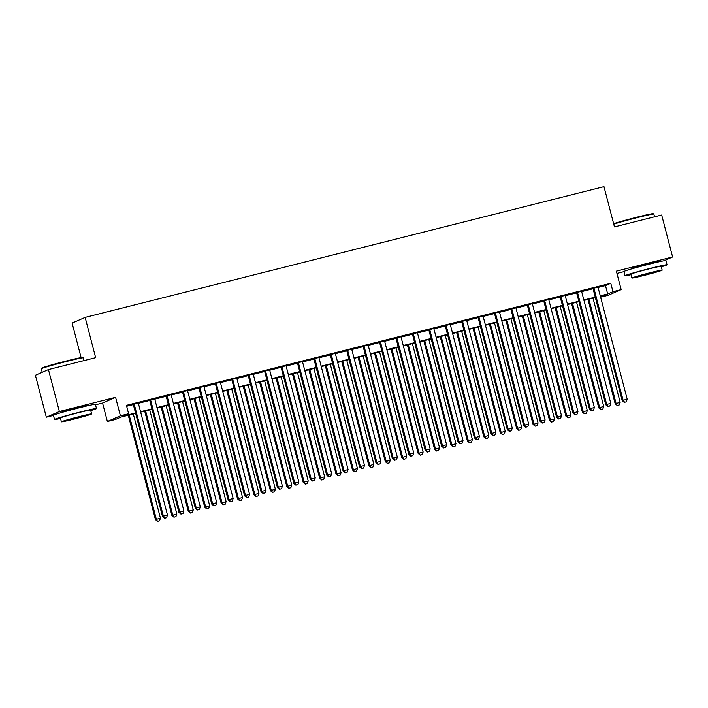 <?xml version="1.0" encoding="UTF-8"?>
<svg xmlns="http://www.w3.org/2000/svg" width="708" height="708" viewBox="0 0 708 708"><rect width="100%" height="100%" fill="white"/><g stroke="black" fill="none" stroke-linecap="round" stroke-linejoin="round"><path stroke-width="1.06" d="M85.801 406.188A13.532 0.478 165.4 0 0 87.288 405.569A13.532 0.478 165.4 0 0 76.942 407.781A13.532 0.478 165.4 0 0 61.092 412.392A13.532 0.478 165.4 0 0 62.693 412.215M656.351 262.402A13.532 0.478 165.4 0 0 657.838 261.783A13.532 0.478 165.4 0 0 647.484 263.995A13.532 0.478 165.4 0 0 631.642 268.606A13.532 0.478 165.4 0 0 633.235 268.429M135.635 413.401L120.864 417.118L115.581 419.428L107.368 421.499L120.404 415.808L128.617 413.738L123.334 416.047L135.529 412.968M95.518 404.808L102.563 403.038L107.368 421.499M102.563 403.038L115.599 397.347L59.366 411.516L48.436 369.567L35.4 375.258L46.33 417.207L53.454 415.41M81.11 357.611L72.11 323.087L85.146 317.396L603.977 186.647L614.464 226.914L661.67 215.02L672.6 256.977L616.367 271.146L621.173 289.607L608.137 295.298L600.623 297.192M616.951 273.403L623.996 271.624M59.366 411.516L46.33 417.207M663.918 260.765L672.6 256.977M138.281 402.994L133.254 404.259M154.698 398.852L149.671 400.126M171.124 394.719L166.097 395.984M187.54 390.577L182.514 391.843M203.957 386.444L198.93 387.71M220.374 382.302L215.347 383.568M236.791 378.169L231.773 379.435M253.216 374.028L248.189 375.293M269.633 369.895L264.606 371.16M286.05 365.753L281.023 367.018M302.466 361.62L297.44 362.885M318.883 357.478L313.865 358.744M335.309 353.345L330.282 354.611M351.726 349.203L346.699 350.469M368.142 345.061L363.115 346.336M384.559 340.929L379.532 342.194M400.976 336.787L395.958 338.052M417.401 332.654L412.375 333.919M433.818 328.512L428.791 329.778M450.235 324.379L445.208 325.645M466.652 320.237L461.625 321.503M483.077 316.104L478.05 317.37M499.494 311.962L494.467 313.228M515.911 307.83L510.884 309.095M532.327 303.688L527.301 304.953M548.744 299.546L543.726 300.82M565.17 295.413L560.143 296.679M581.587 291.271L576.56 292.546M598.083 287.457L605.49 285.589L610.783 283.28L126.431 405.348L128.617 413.738M126.67 406.259L133.343 404.578M138.361 403.312L149.76 400.445M154.787 399.179L166.176 396.303M171.203 395.037L182.593 392.17M187.62 390.904L199.019 388.028M204.037 386.763L215.436 383.895M220.462 382.621L231.852 379.754M236.879 378.488L248.269 375.612M253.296 374.346L264.686 371.479M269.713 370.213L281.111 367.337M286.129 366.071L297.528 363.204M302.555 361.938L313.945 359.062M318.972 357.797L330.362 354.929M335.388 353.664L346.778 350.787M351.805 349.522L363.204 346.654M368.222 345.389L379.621 342.513M384.648 341.247L396.038 338.38M401.064 337.114L412.454 334.238M417.481 332.972L428.871 330.105M433.898 328.831L445.297 325.963M450.323 324.698L461.713 321.821M466.74 320.556L478.13 317.688M483.157 316.423L494.547 313.547M499.574 312.281L510.972 309.414M515.99 308.148L527.389 305.272M532.416 304.006L543.806 301.139M548.833 299.873L560.223 296.997M565.25 295.732L576.639 292.864M581.666 291.599L593.065 288.722M598.003 287.138L592.977 288.404M115.599 397.347L120.404 415.808M610.783 283.28L612.969 291.678L621.173 289.607M48.436 369.567L95.642 357.673L85.146 317.396M600.588 297.077L605.216 295.059L600.384 296.271M595.357 297.537L583.967 300.413M578.94 301.679L567.542 304.546M562.524 305.821L551.125 308.688M546.098 309.954L534.708 312.821M529.681 314.095L518.291 316.963M513.265 318.228L501.875 321.105M496.848 322.37L485.449 325.238M480.431 326.503L469.032 329.379M464.005 330.645L452.616 333.512M447.589 334.778L436.199 337.654M431.172 338.92L419.782 341.787M414.755 343.053L403.356 345.929M398.339 347.194L386.94 350.062M381.913 351.327L370.523 354.204M365.496 355.469L354.106 358.337M349.079 359.611L337.689 362.478M332.663 363.744L321.264 366.62M316.246 367.886L304.847 370.753M299.82 372.019L288.43 374.895M283.404 376.16L272.014 379.028M266.987 380.293L255.588 383.17M250.57 384.435L239.171 387.303M234.144 388.568L222.754 391.444M217.728 392.71L206.338 395.577M201.311 396.843L189.921 399.719M184.894 400.985L173.495 403.852M168.477 405.118L157.079 407.994M152.052 409.259L140.662 412.127M600.269 295.847L607.676 293.979L612.969 291.678M140.547 411.702L151.946 408.835M156.972 407.569L168.362 404.693M173.389 403.427L184.779 400.56M189.806 399.294L201.196 396.418M206.223 395.153L217.621 392.285M222.648 391.02L234.038 388.143M239.065 386.878L250.455 384.01M255.482 382.736L266.872 379.869M271.899 378.603L283.297 375.727M288.315 374.461L299.714 371.594M304.741 370.328L316.131 367.452M321.158 366.186L332.548 363.319M337.574 362.054L348.964 359.177M353.991 357.912L365.39 355.044M370.408 353.779L381.807 350.903M386.834 349.637L398.223 346.77M403.25 345.504L414.64 342.628M419.667 341.362L431.057 338.495M436.084 337.229L447.483 334.353M452.5 333.087L463.899 330.22M468.926 328.946L480.316 326.078M485.343 324.813L496.733 321.936M501.76 320.671L513.15 317.804M518.176 316.538L529.575 313.662M534.602 312.396L545.992 309.529M551.019 308.263L562.409 305.387M567.435 304.121L578.825 301.254M583.852 299.988L595.251 297.112M605.49 285.589L607.676 293.979M592.941 288.253L622.217 400.666L623.102 400.286L593.862 288.023M624.633 402.268L626.279 401.861L624.633 402.268L623.102 400.286L627.208 399.25L597.959 286.988M622.217 400.666L624.288 402.427M626.279 401.861L627.208 399.25M587.994 299.396L615.172 403.746L620.164 402.33L593.021 298.13M588.914 299.165L616.057 403.356L617.234 405.498L619.235 404.932L617.588 405.348M620.164 402.33L619.235 404.932M617.234 405.498L615.172 403.746M613.641 223.728A21.169 0.752 -14.6 0 1 637.014 217.17A21.169 0.752 -14.6 0 1 653.183 213.692L653.82 214.064A21.691 0.77 165.4 0 0 653.82 214.064A21.691 0.77 165.4 0 0 637.253 217.63A21.691 0.77 165.4 0 0 613.756 224.188M661.299 266.81A21.691 0.77 165.4 0 0 667.042 264.765A21.691 0.77 165.4 0 0 650.457 268.314A21.691 0.77 165.4 0 0 625.058 275.704A21.691 0.77 165.4 0 0 631.067 274.686M667.042 264.765L665.945 260.571A21.691 0.77 165.4 0 0 649.36 264.119A21.691 0.77 165.4 0 0 623.969 271.5L625.058 275.704M631.943 278.032L630.934 274.173A15.62 0.558 -14.6 0 1 649.218 268.845A15.62 0.558 -14.6 0 1 661.157 266.296L662.166 270.155A15.62 0.558 165.4 0 0 650.227 272.704A15.62 0.558 165.4 0 0 631.943 278.032A15.62 0.558 165.4 0 0 643.882 275.474A15.62 0.558 165.4 0 0 662.166 270.155M649.094 273.2L637.315 276.633L653.21 272.775L656.794 271.553L649.094 273.2M41.321 368.779L41.692 368.142A21.169 0.752 -14.6 0 1 66.472 360.956A21.169 0.752 -14.6 0 1 82.632 357.478L83.27 357.85A21.691 0.77 165.4 0 0 66.702 361.416A21.691 0.77 165.4 0 0 41.321 368.779A21.691 0.77 165.4 0 0 41.312 368.806L42.215 372.284M84.004 360.602L83.287 357.876A21.691 0.77 165.4 0 0 83.27 357.85M90.748 410.596A21.691 0.77 165.4 0 0 96.492 408.551A21.691 0.77 165.4 0 0 79.907 412.1A21.691 0.77 165.4 0 0 54.516 419.49A21.691 0.77 165.4 0 0 60.525 418.472M96.492 408.551L95.403 404.356A21.691 0.77 165.4 0 0 78.809 407.905A21.691 0.77 165.4 0 0 53.419 415.295L54.516 419.49M61.392 421.818L60.392 417.959A15.62 0.558 -14.6 0 1 78.677 412.631A15.62 0.558 -14.6 0 1 90.615 410.082L91.624 413.941A15.62 0.558 165.4 0 0 79.677 416.499A15.62 0.558 165.4 0 0 61.392 421.818A15.62 0.558 165.4 0 0 73.34 419.26A15.62 0.558 165.4 0 0 91.624 413.941M78.553 416.985L66.764 420.419L82.668 416.561L86.243 415.339L78.553 416.985M576.516 292.386L605.8 404.808L606.685 404.427L577.436 292.156M608.216 406.41L609.862 405.994L608.216 406.41L606.685 404.427L610.792 403.392L581.542 291.121M605.8 404.808L607.862 406.56M609.862 405.994L610.792 403.392M560.099 296.528L589.383 408.941L590.268 408.56L561.019 296.298M591.8 410.551L593.446 410.136L591.8 410.551L590.268 408.56L594.366 407.525L565.126 295.263M589.383 408.941L591.445 410.702M593.446 410.136L594.366 407.525M543.682 300.661L572.967 413.083L573.843 412.702L544.602 300.431M575.383 414.684L577.02 414.269L575.383 414.684L573.843 412.702L577.949 411.667L548.709 299.396M572.967 413.083L575.029 414.835M577.02 414.269L577.949 411.667M527.265 304.803L556.55 417.224L557.426 416.835L528.186 304.573M558.966 418.826L560.603 418.41L558.966 418.826L557.426 416.835L561.533 415.8L532.292 303.537M556.55 417.224L558.612 418.977M560.603 418.41L561.533 415.8M571.577 303.537L598.756 407.879L603.738 406.463L576.604 302.272M572.498 303.298L599.641 407.498L600.818 409.64L602.818 409.074L601.172 409.481M603.738 406.463L602.818 409.074M600.818 409.64L598.756 407.879M555.16 307.67L582.339 412.021L587.321 410.605L560.178 306.405M556.081 307.44L583.215 411.64L584.401 413.773L586.392 413.207L584.755 413.622M587.321 410.605L586.392 413.207M584.401 413.773L582.339 412.021M538.735 311.812L565.922 416.154L570.905 414.738L543.762 310.546M539.655 311.582L566.798 415.773L567.984 417.915L569.975 417.348L568.338 417.764M570.905 414.738L569.975 417.348M567.984 417.915L565.922 416.154M522.318 315.945L549.496 420.295L554.488 418.879L527.345 314.679M523.239 315.715L550.381 419.915L551.567 422.048L553.559 421.481L551.913 421.897M554.488 418.879L553.559 421.481M551.567 422.048L549.496 420.295M510.849 308.936L540.124 421.357L541.009 420.977L511.769 308.706M542.54 422.959L544.187 422.543L542.54 422.959L541.009 420.977L545.116 419.941L515.866 307.67M540.124 421.357L542.195 423.119M544.187 422.543L545.116 419.941M505.901 320.087L533.08 424.437L538.062 423.012L510.928 318.821M506.822 319.857L533.965 424.048L535.142 426.189L537.142 425.623L535.496 426.039M538.062 423.012L537.142 425.623M535.142 426.189L533.08 424.437M494.423 313.078L523.708 425.499L524.593 425.11L495.343 312.848M526.124 427.101L527.77 426.685L526.124 427.101L524.593 425.11L528.699 424.074L499.45 311.812M523.708 425.499L525.77 427.251M527.77 426.685L528.699 424.074M489.485 324.22L516.663 428.57L521.646 427.154L494.511 322.954M490.405 323.99L517.539 428.19L518.725 430.331L520.716 429.756L519.079 430.172M521.646 427.154L520.716 429.756M518.725 430.331L516.663 428.57M478.006 317.219L507.291 429.632L508.176 429.252L478.927 316.98M509.707 431.234L511.353 430.818L509.707 431.234L508.176 429.252L512.273 428.216L483.033 315.945M507.291 429.632L509.353 431.393M511.353 430.818L512.273 428.216M473.059 328.362L500.246 432.712L505.229 431.287L478.086 327.096M473.979 328.131L501.122 432.322L502.308 434.464L504.3 433.898L502.662 434.314M505.229 431.287L504.3 433.898M502.308 434.464L500.246 432.712M461.589 321.352L490.874 433.774L491.75 433.385L462.51 321.122M493.29 435.376L494.927 434.96L493.29 435.376L491.75 433.385L495.857 432.349L466.616 320.087M490.874 433.774L492.936 435.526M494.927 434.96L495.857 432.349M456.642 332.495L483.83 436.845L488.812 435.429L461.669 331.229M457.563 332.264L484.706 436.464L485.892 438.606L487.883 438.031L486.246 438.447M488.812 435.429L487.883 438.031M485.892 438.606L483.83 436.845M445.173 325.494L474.457 437.907L475.334 437.526L446.093 325.255M476.873 439.509L478.511 439.102L476.873 439.509L475.334 437.526L479.44 436.491L450.2 324.229M474.457 437.907L476.519 439.668M478.511 439.102L479.44 436.491M428.756 329.627L458.032 442.049L458.917 441.659L429.676 329.397M460.448 443.651L462.094 443.235L460.448 443.651L458.917 441.659L463.023 440.624L433.774 328.362M458.032 442.049L460.103 443.801M462.094 443.235L463.023 440.624M412.33 333.769L441.615 446.182L442.5 445.801L413.251 333.53M444.031 447.783L445.677 447.376L444.031 447.783L442.5 445.801L446.598 444.766L417.357 332.503M441.615 446.182L443.677 447.943M445.677 447.376L446.598 444.766M395.914 337.902L425.198 450.323L426.074 449.934L396.834 337.672M427.614 451.925L429.252 451.509L427.614 451.925L426.074 449.934L430.181 448.907L400.94 336.636M425.198 450.323L427.26 452.076M429.252 451.509L430.181 448.907M379.497 342.044L408.781 454.456L409.658 454.076L380.417 341.814M411.198 456.058L412.835 455.651L411.198 456.058L409.658 454.076L413.764 453.04L384.524 340.778M408.781 454.456L410.844 456.218M412.835 455.651L413.764 453.04M363.08 346.177L392.365 458.598L393.241 458.218L364 345.946M394.781 460.2L396.418 459.784L394.781 460.2L393.241 458.218L397.347 457.182L368.107 344.911M392.365 458.598L394.427 460.35M396.418 459.784L397.347 457.182M346.663 350.318L375.939 462.74L376.824 462.351L347.584 350.088M378.355 464.342L380.001 463.926L378.355 464.342L376.824 462.351L380.931 461.315L351.681 349.053M375.939 462.74L378.01 464.492M380.001 463.926L380.931 461.315M330.238 354.451L359.522 466.873L360.407 466.492L331.158 354.221M361.938 468.475L363.585 468.059L361.938 468.475L360.407 466.492L364.505 465.457L335.265 353.186M359.522 466.873L361.584 468.625M363.585 468.059L364.505 465.457M313.821 358.593L343.106 471.015L343.982 470.625L314.741 358.363M345.522 472.617L347.159 472.201L345.522 472.617L343.982 470.625L348.088 469.59L318.848 357.328M343.106 471.015L345.168 472.767M347.159 472.201L348.088 469.59M297.404 362.726L326.689 475.148L327.565 474.767L298.325 362.496M329.105 476.75L330.742 476.334L329.105 476.75L327.565 474.767L331.671 473.732L302.431 361.461M326.689 475.148L328.751 476.909M330.742 476.334L331.671 473.732M280.988 366.868L310.263 479.289L311.148 478.9L281.908 366.638M312.679 480.891L314.325 480.475L312.679 480.891L311.148 478.9L315.255 477.865L286.005 365.602M310.263 479.289L312.334 481.042M314.325 480.475L315.255 477.865M264.562 371.01L293.847 483.422L294.732 483.042L265.482 370.771M296.263 485.024L297.909 484.608L296.263 485.024L294.732 483.042L298.838 482.006L269.589 369.735M293.847 483.422L295.909 485.184M297.909 484.608L298.838 482.006M440.226 336.636L467.404 440.987L472.395 439.562L445.252 335.371M441.146 336.406L468.289 440.597L469.475 442.739L471.466 442.173L469.82 442.589M472.395 439.562L471.466 442.173M469.475 442.739L467.404 440.987M423.809 340.778L450.987 445.12L455.97 443.704L428.836 339.504M424.729 340.539L451.872 444.739L453.049 446.881L455.049 446.314L453.403 446.721M455.97 443.704L455.049 446.314M453.049 446.881L450.987 445.12M407.392 344.911L434.57 449.261L439.553 447.837L412.41 343.646M408.312 344.681L435.447 448.872L436.632 451.014L438.624 450.447L436.986 450.863M439.553 447.837L438.624 450.447M436.632 451.014L434.57 449.261M390.966 349.053L418.154 453.394L423.136 451.978L395.993 347.787M391.887 348.814L419.03 453.014L420.216 455.155L422.207 454.589L420.57 454.996M423.136 451.978L422.207 454.589M420.216 455.155L418.154 453.394M374.55 353.186L401.728 457.536L406.719 456.12L379.577 351.92M375.47 352.956L402.613 457.147L403.799 459.288L405.79 458.722L404.144 459.138M406.719 456.12L405.79 458.722M403.799 459.288L401.728 457.536M358.133 357.328L385.311 461.669L390.303 460.253L363.16 356.062M359.053 357.098L386.196 461.289L387.373 463.43L389.373 462.864L387.727 463.271M390.303 460.253L389.373 462.864M387.373 463.43L385.311 461.669M341.716 361.461L368.895 465.811L373.877 464.395L346.743 360.195M342.637 361.23L369.78 465.43L370.957 467.563L372.957 466.997L371.311 467.413M373.877 464.395L372.957 466.997M370.957 467.563L368.895 465.811M325.299 365.602L352.478 469.953L357.46 468.528L330.317 364.337M326.22 365.372L353.354 469.563L354.54 471.705L356.531 471.139L354.894 471.555M357.46 468.528L356.531 471.139M354.54 471.705L352.478 469.953M308.874 369.735L336.061 474.086L341.044 472.67L313.901 368.47M309.794 369.505L336.937 473.705L338.123 475.838L340.114 475.272L338.477 475.688M341.044 472.67L340.114 475.272M338.123 475.838L336.061 474.086M292.457 373.877L319.635 478.227L324.627 476.803L297.484 372.612M293.377 373.647L320.52 477.838L321.706 479.98L323.698 479.413L322.051 479.829M324.627 476.803L323.698 479.413M321.706 479.98L319.635 478.227M276.04 378.01L303.219 482.36L308.21 480.944L281.067 376.745M276.961 377.78L304.104 481.98L305.281 484.122L307.281 483.546L305.635 483.962M308.21 480.944L307.281 483.546M305.281 484.122L303.219 482.36M259.624 382.152L286.802 486.502L291.784 485.077L264.65 380.886M260.544 381.922L287.687 486.113L288.864 488.255L290.864 487.688L289.218 488.104M291.784 485.077L290.864 487.688M288.864 488.255L286.802 486.502M248.145 375.143L277.43 487.564L278.315 487.175L249.066 374.913M279.846 489.166L281.492 488.75L279.846 489.166L278.315 487.175L282.412 486.139L253.172 373.877M277.43 487.564L279.492 489.316M281.492 488.75L282.412 486.139M231.728 379.284L261.013 491.697L261.889 491.317L232.649 379.046M263.429 493.299L265.066 492.892L263.429 493.299L261.889 491.317L265.996 490.281L236.755 378.019M261.013 491.697L263.075 493.458M265.066 492.892L265.996 490.281M215.312 383.417L244.596 495.839L245.472 495.45L216.232 383.187M247.012 497.441L248.65 497.025L247.012 497.441L245.472 495.45L249.579 494.423L220.338 382.152M244.596 495.839L246.658 497.591M248.65 497.025L249.579 494.423M198.895 387.559L228.171 499.972L229.056 499.591L199.815 387.329M230.587 501.574L232.233 501.167L230.587 501.574L229.056 499.591L233.162 498.556L203.913 386.294M228.171 499.972L230.242 501.733M232.233 501.167L233.162 498.556M243.207 386.294L270.385 490.635L275.368 489.219L248.225 385.019M244.127 386.055L271.261 490.255L272.447 492.396L274.439 491.83L272.801 492.237M275.368 489.219L274.439 491.83M272.447 492.396L270.385 490.635M226.781 390.427L253.968 494.777L258.951 493.352L231.808 389.161M227.702 390.196L254.845 494.388L256.031 496.529L258.022 495.963L256.385 496.379M258.951 493.352L258.022 495.963M256.031 496.529L253.968 494.777M210.364 394.568L237.543 498.91L242.534 497.494L215.391 393.294M211.285 394.329L238.428 498.529L239.614 500.671L241.605 500.105L239.959 500.512M242.534 497.494L241.605 500.105M239.614 500.671L237.543 498.91M193.948 398.701L221.126 503.052L226.109 501.636L198.975 397.436M194.868 398.471L222.011 502.662L223.188 504.804L225.188 504.238L223.542 504.654M226.109 501.636L225.188 504.238M223.188 504.804L221.126 503.052M182.469 391.692L211.754 504.114L212.639 503.724L183.39 391.462M214.17 505.716L215.816 505.3L214.17 505.716L212.639 503.724L216.745 502.698L187.496 390.427M211.754 504.114L213.816 505.866M215.816 505.3L216.745 502.698M177.531 402.843L204.709 507.185L209.692 505.769L182.558 401.578M178.451 402.604L205.586 506.804L206.771 508.946L208.763 508.379L207.125 508.786M209.692 505.769L208.763 508.379M206.771 508.946L204.709 507.185M166.053 395.834L195.337 508.247L196.222 507.866L166.973 395.604M197.753 509.849L199.399 509.441L197.753 509.849L196.222 507.866L200.32 506.831L171.079 394.568M195.337 508.247L197.399 510.008M199.399 509.441L200.32 506.831M161.105 406.976L188.293 511.326L193.275 509.91L166.132 405.711M162.026 406.746L189.169 510.937L190.355 513.079L192.346 512.512L190.709 512.928M193.275 509.91L192.346 512.512M190.355 513.079L188.293 511.326M149.636 399.967L178.92 512.388L179.797 512.008L150.556 399.737M181.337 513.99L182.974 513.574L181.337 513.99L179.797 512.008L183.903 510.972L154.663 398.701M178.92 512.388L180.983 514.141M182.974 513.574L183.903 510.972M144.689 411.118L171.876 515.459L176.858 514.043L149.715 409.852M145.609 410.888L172.752 515.079L173.938 517.221L175.929 516.654L174.292 517.07M176.858 514.043L175.929 516.654M173.938 517.221L171.876 515.459M133.219 404.109L162.504 516.53L163.38 516.141L134.139 403.879M164.92 518.132L166.557 517.716L164.92 518.132L163.38 516.141L167.486 515.105L138.246 402.843M162.504 516.53L164.566 518.283M166.557 517.716L167.486 515.105M128.272 415.251L155.45 519.601L160.442 518.185L133.299 413.985M129.192 415.021L156.335 519.221L157.521 521.354L159.512 520.787L157.866 521.203M160.442 518.185L159.512 520.787M157.521 521.354L155.45 519.601M654.546 216.816L653.838 214.082M656.21 262.438L656.095 261.995M633.377 268.385L633.262 267.943M85.668 406.224L85.553 405.781M62.826 412.171L62.711 411.729"/></g></svg>
